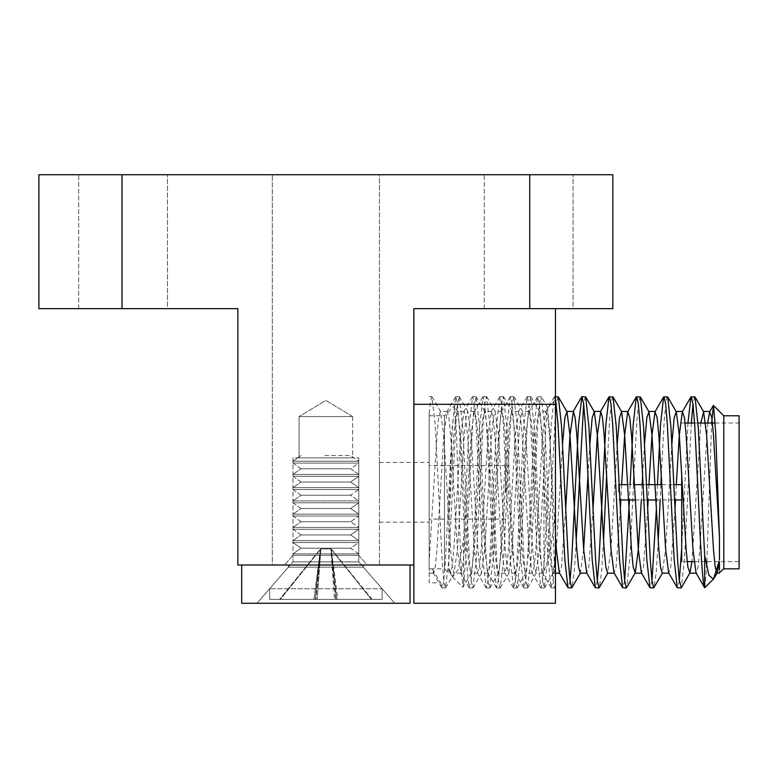 <?xml version="1.0" encoding="UTF-8"?>
<svg xmlns="http://www.w3.org/2000/svg" width="778" height="778" viewBox="0 0 778 778"><rect width="100%" height="100%" fill="white"/><g stroke="black" fill="none" stroke-linecap="round" stroke-linejoin="round"><path stroke-width="0.58" stroke-dasharray="3.89 2.92" d="M358.775 555.327L367.187 565.003L284.544 565.003L367.187 565.003L284.544 565.003L367.187 565.003L358.775 555.327L292.966 555.327L284.544 565.003L292.966 555.327L358.775 555.327L292.966 555.327L358.775 555.327L358.775 457.872L358.775 555.327M292.966 457.872L292.966 555.327L292.966 457.872L358.775 457.872L292.966 457.872M352.648 416.551L352.648 457.872L299.083 457.872L352.648 457.872L299.083 457.872L352.648 457.872L352.648 416.551L299.083 416.551L299.083 457.872L299.083 416.551L352.648 416.551L299.083 416.551L352.648 416.551L325.865 400.456L299.083 416.551L325.865 400.456L352.648 416.551M543.958 570.546C548.013 564.313 551.845 544.561 555.443 511.292L555.443 580.524C554.276 568.543 553.129 531.063 551.933 492.309L549.9 434.221L547.595 407.808L545.796 426.5L543.958 471.886L543.958 570.546L542.869 573.172L542.48 572.832L539.446 549.492L532.619 435.126L530.907 417.601L528.816 411.776L525.782 435.126L518.955 549.492L517.244 567.016L515.153 572.832L512.119 549.492L505.282 435.126L503.58 417.601L501.489 411.776L498.455 435.126L491.618 549.492L489.916 567.016L487.825 572.832L484.791 549.492L477.955 435.126L476.253 417.601L474.162 411.776L471.128 435.126L464.291 549.492L462.579 567.016L460.877 573.172L457.454 549.492L450.627 435.126L448.916 417.601L447.214 411.445L443.791 435.126L436.964 549.492L435.252 567.016L433.541 573.172L432.121 568.835L429.174 568.835L429.174 582.839L440.659 582.829L432.121 568.835M555.443 511.292L555.443 586.943L554.821 587.964L553.109 580.68L551.408 559.946L544.571 424.671L541.157 396.654L539.446 403.938L537.744 424.671L530.907 559.946L527.494 587.964L525.782 580.68L524.08 559.946L517.244 424.671L513.83 396.654L512.119 403.938L510.407 424.671L503.58 559.946L500.166 587.964L498.455 580.68L496.743 559.946L489.916 424.671L486.493 396.654L484.791 403.938L483.08 424.671L476.253 559.946L472.829 587.964L471.128 580.68L469.416 559.946L462.579 424.671L459.166 396.654L457.454 403.938L455.752 424.671L448.916 559.946L445.502 587.964L443.791 580.68L442.089 559.946L435.252 424.671L431.839 396.654L430.545 400.933L429.193 413.604L429.174 582.829M555.443 549.375L553.265 579.435L551.087 587.682L547.712 555.404L541.148 424.516L539.349 403.15L537.423 396.936L534.146 427.706L527.474 560.179L525.743 581.04L523.759 587.682L520.492 557.155L513.927 426.276L512.012 403.092L510.407 396.654L506.896 426.237L500.264 558.419L498.64 579.036L496.422 587.682L493.164 557.33L486.483 424.564L484.782 403.86L483.07 396.654L479.491 427.462L472.878 559.246L471.157 580.446L469.095 587.682L465.789 556.396L459.195 425.08L457.464 403.947L455.752 396.654L452.154 427.706L445.512 559.693L443.654 581.779L442.079 587.964L440.659 582.829M429.174 413.604L429.174 568.835L444.481 568.835L444.481 415.783L444.481 568.835L448.818 573.172L448.818 567.707L452.621 576.975L458.32 569.321L463.61 538.172L463.61 584.093L462.832 587.176L460.693 558.468L456.472 433.006L454.391 406.184L452.028 432.276L448.818 521.532L448.818 567.707L450.423 573.172L448.818 573.172M379.431 492.309L379.431 462.463L379.431 492.309M122 308.652L237.864 308.652L237.864 565.003L413.867 565.003L413.867 603.271L555.443 603.271L555.443 404.307L413.867 404.307L413.867 308.652L413.867 565.003L413.867 404.307L555.443 404.307L555.443 308.652L413.867 308.652L612.831 308.652L612.831 174.729L38.9 174.729L38.9 308.652L122 308.652L122 174.729M484.276 308.652L484.276 174.729L573.046 174.729L484.276 174.729L573.046 174.729L484.276 174.729L484.276 308.652L573.046 308.652L573.046 174.729L573.046 308.652L484.276 308.652M78.695 308.652L78.695 174.729L167.464 174.729L78.695 174.729L167.464 174.729L78.695 174.729L78.695 308.652L167.464 308.652L167.464 174.729L167.464 308.652L78.695 308.652M433.541 573.172L429.174 573.172L429.174 568.835M543.958 471.886L539.446 549.492L536.032 573.172L534.321 567.016L532.619 549.492L525.782 435.126L522.369 411.445L520.657 417.601L518.955 435.126L512.119 549.492L508.705 573.172L506.993 567.016L505.282 549.492L498.455 435.126L495.041 411.445L493.33 417.601L491.618 435.126L484.791 549.492L481.368 573.172L479.666 567.016L477.955 549.492L471.128 435.126L467.704 411.445L466.003 417.601L464.291 435.126L457.454 549.492L454.041 573.172L452.329 567.016L450.627 549.492L443.791 435.126L440.377 411.445L438.666 417.601L436.964 435.126L429.174 560.705M555.443 580.524L555.142 587.682M555.443 308.652L413.867 308.652L413.867 565.003M529.74 308.652L529.74 174.729M379.431 174.729L272.3 174.729L379.431 174.729L379.431 565.003L272.3 565.003L272.3 174.729L272.3 565.003L379.431 565.003L379.431 174.729M555.443 404.307L413.867 404.307M363.365 567.172L394.738 603.271L256.993 603.271L394.738 603.271L256.993 603.271L394.738 603.271L363.365 567.172L288.366 567.172L256.993 603.271L288.366 567.172L363.365 567.172L288.366 567.172L363.365 567.172L363.365 565.003L363.365 567.172M288.366 565.003L288.366 567.172L288.366 565.003L363.365 565.003L288.366 565.003M241.686 565.003L410.045 565.003L241.686 565.003L241.686 603.271L410.045 603.271L410.045 565.003M505.7 492.309L505.7 465.526L505.7 492.309M739.1 415.783L739.1 568.835M687.198 561.599L681.703 561.599L681.703 473.16M618.588 492.309L618.588 484.655L618.588 492.309M723.793 415.783L723.793 568.835M719.456 572.627L719.456 569.71M704.839 587.789L706.648 566.724M706.871 561.599L711.637 423.018M691.37 423.018L684.601 557.291L681.343 587.682M687.956 423.018L681.703 548.227M679.311 580.68L677.609 587.964M660.862 484.655L660.191 499.962M658.207 540.739L656.262 571.937L654.016 587.682M657.449 484.655L656.331 509.726M651.983 580.68L650.282 587.964M633.535 484.655L629.937 557.32L626.679 587.682M630.112 484.655L629.441 499.962M624.656 580.651L622.945 587.964M603.543 540.681L601.637 571.451L599.352 587.682M597.329 580.68L595.617 587.964M576.216 540.671L574.553 568.378L572.025 587.682M570.002 580.651L568.29 587.964M555.443 412.992L547.994 556.358L544.367 587.964L542.674 580.738L540.943 559.79L534.185 425.741L530.713 396.654L528.602 407.604L527.095 427.725L520.589 557.855L517.039 587.964L515.396 581.156L513.645 560.384L506.935 427.093L503.376 396.654L501.829 402.634L499.953 424.691L493.359 556.144L489.702 587.964L488.185 582.129L486.289 560.004L479.569 426.519L476.048 396.654L473.919 407.808L472.596 425.099L466.392 549.745L463.61 584.093M555.443 398.414L554.296 396.936L551.203 424.671L544.376 559.946L542.665 580.68L540.953 587.964L537.54 559.946L530.703 424.671L529.001 403.938L527.29 396.654L523.876 424.671L517.039 559.946L515.337 580.68L513.626 587.964L510.212 559.946L503.376 424.671L501.664 403.938L499.962 396.654L496.549 424.671L489.712 559.946L488.001 580.68L486.299 587.964L482.875 559.946L476.048 424.671L474.337 403.938L472.635 396.654L469.212 424.671L463.61 538.172M694.676 396.654L692.984 403.938M667.359 396.654L666.26 399.717L664.324 418.72L661.31 474.891M640.022 396.654L638.466 402.761L636.958 419.391L633.973 474.92M612.704 396.654L611.44 400.651L609.641 419.157L606.645 474.891M585.357 396.654L583.665 403.947M558.04 396.654L556.328 403.928M739.1 492.309L739.1 561.599L739.1 492.309M429.174 492.309L429.174 519.091L429.174 492.309M707.688 423.018L699.811 549.492L698.109 567.016L696.018 572.832M676.296 484.655L675.499 499.962M674.973 509.697L670.772 567.016L668.681 572.832M648.969 484.655L648.171 499.962M647.636 509.716L643.445 567.016L641.354 572.832M621.632 484.655L620.844 499.962M620.309 509.668L616.118 567.016L614.027 572.832M592.982 509.716L588.781 567.016L586.69 572.832M565.655 509.668L561.453 567.016L559.363 572.832M555.443 536.45L549.501 435.126L547.79 417.601L545.699 411.776L542.665 435.126L535.828 549.492L534.126 567.016L532.035 572.832L529.001 549.492L522.164 435.126L520.463 417.601L518.751 411.445L515.337 435.126L508.501 549.492L506.789 567.016L504.698 572.832L501.664 549.492L494.837 435.126L493.126 417.601L491.424 411.445L488.001 435.126L481.174 549.492L479.462 567.016L477.371 572.832L474.337 549.492L467.51 435.126L465.798 417.601L464.087 411.445L460.673 435.126L453.837 549.492L452.135 567.016L450.423 573.172M719.456 559.713L719.261 561.599M700.861 423.018L691.934 561.599M671.871 443.927L665.647 549.492L662.234 573.172M644.544 443.946L642.667 474.891M642.132 484.655L641.335 499.962M617.217 443.927L610.993 549.492L607.569 573.172M589.88 443.946L588.003 474.891M583.656 549.492L580.242 573.172M562.552 443.917L556.328 549.492L552.915 573.172L551.203 567.016L549.501 549.492L542.665 435.126L539.251 411.445L537.54 417.601L535.828 435.126L529.001 549.492L525.967 572.832L523.876 567.016L522.164 549.492L515.337 435.126L511.914 411.445L510.212 417.601L508.501 435.126L501.664 549.492L498.63 572.832L496.549 567.016L494.837 549.492L488.001 435.126L484.966 411.776L482.875 417.601L481.174 435.126L474.337 549.492L471.303 572.832L469.212 567.016L467.51 549.492L460.673 435.126L457.639 411.776L455.548 417.601L453.837 435.126L448.818 521.532M324.99 455.529L350.664 455.529L324.99 455.529M358.755 461.208L292.966 461.208L358.775 461.208L292.966 461.208L358.755 461.208L358.775 463.085L292.966 463.085L358.775 463.085L292.966 463.085L358.755 463.085L350.664 468.764L301.076 468.764L350.664 468.764L301.076 468.764L350.664 468.764L358.775 474.444L292.966 474.444L358.775 474.444L292.966 474.444L358.755 474.444L358.775 476.321L292.966 476.321L358.775 476.321L292.966 476.321L358.755 476.321L350.664 482L301.076 482L350.664 482L301.076 482L350.664 482L358.775 487.68L292.966 487.68L358.775 487.68L292.966 487.68L358.755 487.68L358.775 489.556L292.966 489.556L358.775 489.556L292.966 489.556L358.755 489.556L350.664 495.236L301.076 495.236L350.664 495.236L301.076 495.236L350.664 495.236L358.775 500.925L292.966 500.925L358.775 500.925L292.966 500.925L358.755 500.925L358.775 502.802L292.966 502.802L358.775 502.802L292.966 502.802L358.755 502.802L350.664 508.481L301.076 508.481L350.664 508.481L301.076 508.481L350.664 508.481L358.775 514.161L292.966 514.161L358.775 514.161L292.966 514.161L358.755 514.161L358.775 516.038L292.966 516.038L358.775 516.038L292.966 516.038L358.755 516.038L350.664 521.717L301.076 521.717L350.664 521.717L301.076 521.717L350.664 521.717L358.775 527.396L292.966 527.396L358.775 527.396L292.966 527.396L358.755 527.396L358.775 529.273L292.966 529.273L358.775 529.273L292.966 529.273L358.755 529.273L350.664 534.953L301.076 534.953L350.664 534.953L301.076 534.953L350.664 534.953L358.775 540.632L292.966 540.632L358.775 540.632L292.966 540.632L358.755 540.632L358.775 542.519L292.966 542.519L358.775 542.519L292.966 542.519L358.755 542.519L350.664 548.198L301.076 548.198L350.664 548.198L301.076 548.198L350.664 548.198L358.775 553.878L292.966 553.878L358.775 553.878L292.966 553.878L358.755 553.878L358.775 561.891L292.966 561.891L358.775 561.891L292.966 561.891L358.755 561.891L382.115 588.742L269.626 588.742L382.115 588.742L269.626 588.742L382.076 588.742L382.115 599.391L269.626 599.391L382.115 599.391L269.626 599.391L382.076 599.391L382.115 588.742L358.775 561.891L358.775 553.878L350.664 548.198L358.775 542.519L358.775 540.632L350.664 534.953L358.775 529.273L358.775 527.396L350.664 521.717L358.775 516.038L358.775 514.161L350.664 508.481L358.775 502.802L358.775 500.925L350.664 495.236L358.775 489.556L358.775 487.68L350.664 482L358.775 476.321L358.775 474.444L350.664 468.764L358.775 463.085L358.775 461.208L350.664 455.529L358.775 461.208M313.913 599.391L372.117 599.391L313.913 599.391L320.526 548.889L315.178 599.391L279.613 599.391L320.526 548.889L331.214 548.889L336.553 599.391L372.117 599.391L331.214 548.889L320.526 548.889L315.178 599.391L313.913 599.391L320.526 548.889L331.214 548.889L336.553 599.391L337.817 599.391L331.214 548.889L320.526 548.889L279.613 599.391L280.343 599.391L320.886 548.889L315.907 599.391L317.171 599.391L320.886 548.889L315.907 599.391L280.343 599.391L320.886 548.889L317.171 599.391L337.817 599.391L331.214 548.889L372.117 599.391L371.388 599.391L330.844 548.889L335.824 599.391L334.569 599.391L330.844 548.889L335.824 599.391L371.388 599.391L330.844 548.889L334.569 599.391L313.913 599.391M547.595 407.808L555.443 399.97M455.752 396.654L459.166 396.654M483.07 396.654L486.493 396.654M510.407 396.654L513.83 396.654M537.744 396.654L541.157 396.654M442.079 587.964L445.502 587.964M469.416 587.964L472.829 587.964M496.743 587.964L500.166 587.964M524.08 587.964L527.494 587.964M551.398 587.964L554.821 587.964M379.431 462.463L429.174 462.463M542.869 573.172L536.032 573.172M529.196 411.445L522.369 411.445M515.532 573.172L508.705 573.172M501.868 411.445L495.041 411.445M488.205 573.172L481.368 573.172M474.541 411.445L467.704 411.445M460.877 573.172L454.041 573.172M447.214 411.445L440.377 411.445M547.829 407.896L541.478 396.936M536.412 572.832L527.815 587.682M522.748 411.776L514.151 396.936M509.084 572.832L500.478 587.682M495.421 411.776L486.814 396.936M481.757 572.832L473.15 587.682M468.093 411.776L459.487 396.936M454.42 572.832L445.823 587.682M440.756 411.776L432.16 396.936M551.087 587.682L542.48 572.832M537.423 396.936L528.816 411.776M523.759 587.682L515.153 572.832M510.086 396.936L501.489 411.776M496.422 587.682L487.825 572.832M482.759 396.936L474.162 411.776M469.095 587.682L460.488 572.832M455.431 396.936L446.825 411.776M441.758 587.682L433.161 572.832M379.431 522.155L429.174 522.155M429.174 396.654L431.839 396.654M505.7 465.526L429.174 465.526M681.703 423.018L685.097 423.018M694.589 423.018L698.002 423.018M715.215 423.018L739.1 423.018M618.588 484.655L619.191 484.655M627.671 484.655L634.508 484.655M643.105 484.655L646.518 484.655M661.835 484.655L673.845 484.655M429.174 415.783L444.481 415.783L454.167 406.097M544.367 587.964L540.953 587.964M517.039 587.964L513.626 587.964M489.702 587.964L486.299 587.964M555.443 396.654L554.617 396.654M530.713 396.654L527.29 396.654M503.376 396.654L499.962 396.654M476.048 396.654L472.635 396.654M452.621 576.975L462.832 587.186M554.296 396.936L545.699 411.776M540.632 587.682L532.035 572.832M526.969 396.936L518.372 411.776M513.305 587.682L504.698 572.832M499.641 396.936L491.035 411.776M485.978 587.682L477.371 572.832M472.314 396.936L463.707 411.776M451.746 575.778L450.044 572.832M555.443 573.172L552.915 573.172M546.078 411.445L539.251 411.445M532.415 573.172L525.578 573.172M518.751 411.445L511.914 411.445M505.087 573.172L498.251 573.172M491.424 411.445L484.587 411.445M477.75 573.172L470.923 573.172M464.087 411.445L457.26 411.445M553.294 572.832L544.697 587.682M539.631 411.776L531.024 396.936M525.967 572.832L517.36 587.682M512.303 411.776L503.697 396.936M498.63 572.832L490.033 587.682M484.966 411.776L476.369 396.936M471.303 572.832L463.036 587.108M457.639 411.776L454.391 406.184M618.588 499.962L619.862 499.962M635.305 499.962L647.199 499.962M655.796 499.962L674.526 499.962M694.025 561.599L739.1 561.599M505.7 519.091L429.174 519.091M269.626 588.742L269.626 599.391L269.626 588.742L292.966 561.891L269.626 588.742M292.966 553.878L292.966 561.891L292.966 553.878L301.076 548.198L292.966 542.519L292.966 540.632L292.966 542.519L301.076 548.198L292.966 553.878M301.076 534.953L292.966 529.273L292.966 527.396L292.966 529.273L301.076 534.953L292.966 540.632L301.076 534.953M301.076 521.717L292.966 516.038L292.966 514.161L292.966 516.038L301.076 521.717L292.966 527.396L301.076 521.717M301.076 508.481L292.966 502.802L292.966 500.925L292.966 502.802L301.076 508.481L292.966 514.161L301.076 508.481M301.076 495.236L292.966 489.556L292.966 487.68L292.966 489.556L301.076 495.236L292.966 500.925L301.076 495.236M301.076 482L292.966 476.321L292.966 474.444L292.966 476.321L301.076 482L292.966 487.68L301.076 482M301.076 468.764L292.966 463.085L292.966 461.208L292.966 463.085L301.076 468.764L292.966 474.444L301.076 468.764M301.076 455.529L292.966 461.208L301.076 455.529"/><path stroke-width="1.17" d="M555.443 308.652L555.443 603.271L413.867 603.271L413.867 308.652L529.74 308.652L529.74 174.729L38.9 174.729L38.9 308.652L122 308.652L122 174.729M529.74 174.729L612.831 174.729L612.831 308.652L529.74 308.652M413.867 565.003L237.864 565.003L237.864 308.652L122 308.652M555.443 404.307L413.867 404.307M241.686 565.003L241.686 603.271L410.045 603.271L410.045 565.003M681.703 473.16L681.703 561.599M723.793 415.783L723.793 568.835L739.1 568.835L739.1 415.783L723.793 415.783L713.504 405.494L715.643 431.8L719.456 536.985L719.456 559.713M723.793 568.835L719.456 572.627M719.456 569.71L719.456 562.523M719.076 561.599L713.397 579.231L708.914 575.224L704.664 555.375L698.265 427.326L695.007 396.936L690.952 396.936L687.956 423.018M713.397 579.231L704.664 587.76L704.664 555.375M706.648 566.724L706.871 561.599M691.272 396.654L692.984 403.938L694.686 424.671L698.109 492.309C700.288 541.08 702.446 585.64 704.664 587.76L696.018 572.832L692.984 549.492L686.147 435.126L684.436 417.601L682.345 411.776L679.311 435.126L676.296 484.655M691.934 561.599L689.95 572.832L681.343 587.682L679.272 580.31L677.599 559.897L670.908 426.801L667.68 396.936L663.624 396.936L660.522 424.671L657.449 484.655M681.703 548.227L679.311 580.68M681.022 587.964L677.288 587.682L674.195 559.946L667.359 424.671L665.647 403.938L663.945 396.654M660.191 499.962L658.207 540.739M662.613 572.832L653.695 587.964L651.974 580.612L650.291 560.121L643.591 427.044L640.343 396.936L636.287 396.936L633.195 424.671L630.112 484.655M656.331 509.726L651.983 580.68M653.695 587.964L649.961 587.682L646.858 559.946L640.031 424.671L638.32 403.938L636.608 396.654M641.335 499.962L638.32 549.492L635.286 572.832L626.358 587.964L624.685 580.894L623.1 562.29L616.186 425.887L613.025 396.936L608.96 396.936L605.868 424.671L599.031 559.946L597.329 580.68M629.441 499.962L624.656 580.651M626.358 587.964L622.624 587.682L619.531 559.946L612.694 424.671L610.993 403.938L609.281 396.654M606.645 474.891L603.543 540.681M607.958 572.832L599.031 587.964L597.319 580.631L595.608 559.839L588.927 427.083L585.678 396.936L581.954 396.654L578.531 424.671L571.704 559.946L570.002 580.651M599.031 587.964L595.296 587.682L592.204 559.946L585.367 424.671L583.656 403.938L581.954 396.654M583.665 403.947L576.216 540.671M580.621 572.832L571.704 587.964L570.05 581.088L568.407 561.91L561.56 426.432L558.371 396.936L555.443 396.654M571.704 587.964L567.969 587.682L564.867 559.946L558.04 424.671L555.443 398.414M692.984 403.938L691.37 423.018M661.31 474.891L660.862 484.655M633.973 474.92L633.535 484.655M556.328 403.928L555.443 412.992M711.637 423.018L713.504 405.494M719.456 536.985L713.475 435.126L711.773 417.601L709.682 411.776L707.688 423.018M675.499 499.962L674.973 509.697M677.288 587.682L668.681 572.832L665.647 549.492L658.82 435.126L657.109 417.601L655.018 411.776L651.983 435.126L648.969 484.655M648.171 499.962L647.636 509.716M649.961 587.682L641.354 572.832L638.32 549.492L631.483 435.126L629.781 417.601L627.69 411.776L624.656 435.126L621.632 484.655M620.844 499.962L620.309 509.668M622.624 587.682L614.027 572.832L610.993 549.492L604.156 435.126L602.444 417.601L600.742 411.445L597.329 435.126L592.982 509.716M595.296 587.682L586.69 572.832L583.656 549.492L576.829 435.126L575.117 417.601L573.415 411.445L569.992 435.126L565.655 509.668M567.969 587.682L559.363 572.832L556.328 549.492L555.443 536.45M719.261 561.599L717.277 572.832L714.243 578.073M719.456 573.172L716.898 573.172L715.186 567.016L713.475 549.492L706.648 435.126L703.613 411.776L700.861 423.018M689.95 572.832L687.859 567.016L686.147 549.492L679.311 435.126L676.277 411.776L674.195 417.601L671.871 443.927M669.07 573.172L662.234 573.172L660.522 567.016L658.82 549.492L651.983 435.126L648.949 411.776L646.858 417.601L644.544 443.946M642.667 474.891L642.132 484.655M635.286 572.832L633.195 567.016L631.483 549.492L624.656 435.126L621.622 411.776L619.531 417.601L617.217 443.927M614.406 573.172L607.569 573.172L605.868 567.016L604.156 549.492L597.329 435.126L594.295 411.776L592.204 417.601L589.88 443.946M588.003 474.891L583.656 549.492M587.079 573.172L580.242 573.172L578.531 567.016L576.829 549.492L569.992 435.126L566.958 411.776L564.867 417.601L562.552 443.917M685.097 423.018L694.589 423.018M698.002 423.018L715.215 423.018M619.191 484.655L627.671 484.655M634.508 484.655L643.105 484.655M646.518 484.655L661.835 484.655M673.845 484.655L681.703 484.655M690.952 396.936L682.345 411.776M663.624 396.936L655.018 411.776M636.287 396.936L627.69 411.776M608.96 396.936L600.363 411.776M581.633 396.936L573.026 411.776M709.682 411.776L713.28 405.571M710.061 411.445L703.224 411.445M696.398 573.172L689.561 573.172M682.734 411.445L675.897 411.445M655.397 411.445L648.57 411.445M641.733 573.172L634.906 573.172M628.07 411.445L621.243 411.445M600.742 411.445L593.906 411.445M573.415 411.445L566.579 411.445M559.557 573.172L555.443 573.172M703.613 411.776L695.007 396.936M676.277 411.776L667.68 396.936M648.949 411.776L640.352 396.936M621.622 411.776L613.025 396.936M594.295 411.776L585.688 396.936M566.958 411.776L558.361 396.936M619.862 499.962L635.305 499.962M647.199 499.962L655.796 499.962M674.526 499.962L681.703 499.962M687.198 561.599L694.025 561.599"/></g></svg>
